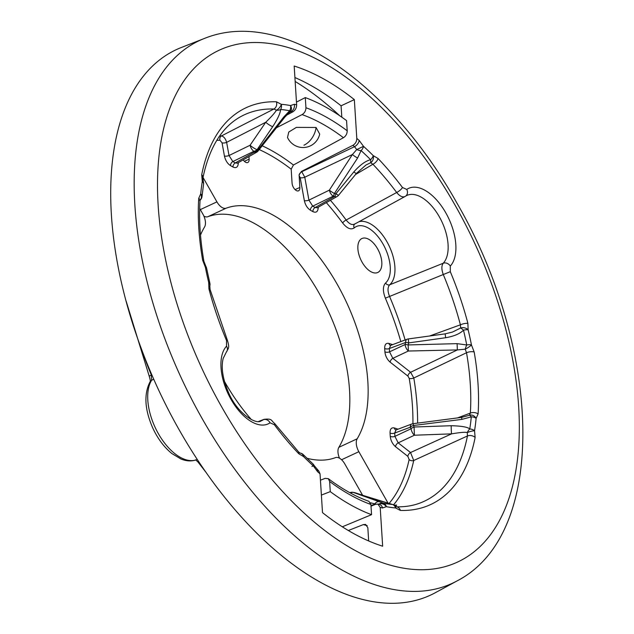 <?xml version="1.0" encoding="UTF-8"?>
<svg xmlns="http://www.w3.org/2000/svg" width="634" height="634" viewBox="0 0 634 634"><rect width="100%" height="100%" fill="white"/><g stroke="black" fill="none" stroke-linecap="round" stroke-linejoin="round"><path stroke-width="0.95" d="M200.495 235.063A136.255 72.411 65 0 1 204.552 226.996A11.357 6.031 65 0 0 202.872 214.094L199.686 208.491M224.444 381.399A136.255 72.411 65 0 0 251.397 419.605M306.935 458.255A136.255 72.411 65 0 0 335.552 457.605A11.357 6.031 65 0 1 344.793 463.922L362.593 495.249M203.023 177.401L216.923 201.874A11.357 6.031 65 0 0 226.164 208.19L207.849 216.717A11.357 6.031 -115 0 1 203.879 216.107M288.724 112.876L291.347 111.41A5.674 4.43 -76.5 0 0 294.334 104.261L290.491 105.569A5.674 4.493 100.8 0 1 289.667 110.744L283.873 116.862L257.444 150.527A5.674 4.755 155.8 0 1 254.266 152.144A5.674 3.027 -119.6 0 0 256.532 152.295L237.433 163.136L235.277 162.922L232.837 161.559A3.408 2.322 -60.8 0 0 230.538 165.648C227.471 163.651 225.435 160.434 224.428 155.996L222.051 142.832L219.982 140.257A206.264 109.611 65 0 0 216.78 140.344M237.655 163.009A3.408 2.084 -175.9 0 0 238.273 163.723C237.782 167.321 236.014 168.422 232.979 167.011L230.538 165.648M243.171 159.879A6.094 3.241 65 0 0 247.783 162.518A6.094 3.241 65 0 0 249.13 159.15L248.972 156.582M276.345 127.83L302.061 114.603C304.589 113.05 305.881 110.76 305.937 107.748L305.295 97.573A230.475 122.473 -115 0 1 346.56 120.603L347.202 130.786C347.155 133.798 345.902 136.104 343.446 137.705L293.439 165.014L291.188 169.175L292.068 183.115A6.094 3.241 65 0 0 294.477 188.972A6.094 3.241 65 0 0 298.495 190.826A6.094 3.241 65 0 0 299.85 187.458L299.113 174.905L301.419 171.449L352.924 145.305C355.444 143.783 356.736 141.485 356.799 138.418L354.343 99.609A262.88 139.694 65 0 0 294.184 66.031L296.641 104.84C296.585 107.915 295.333 110.229 292.884 111.798A213.143 113.264 65 0 0 291.347 111.41L290.348 111.402M355.46 174.572L372.919 164.261A5.674 2.576 -43.6 0 0 378.086 158.516L373.212 155.607A5.674 2.71 135.2 0 1 370.605 159.705C365.501 160.973 359.906 165.054 353.82 171.941L335.949 193.687A5.674 2.124 98.2 0 1 334.744 196.413A5.674 3.027 -119.6 0 0 337.011 196.564L317.333 207.73L315.177 207.516L312.736 206.153A3.408 2.322 -60.8 0 0 310.438 210.242C307.371 208.245 305.334 205.028 304.328 200.59L300.191 177.678L299.097 175.586M317.555 207.603A3.408 2.084 -175.9 0 0 318.173 208.317C317.682 211.914 315.914 213.016 312.887 211.605L310.438 210.242M354.668 224.064A3.408 2.853 -130.4 0 0 354.255 227.875C350.911 230.094 347.044 228.462 342.653 222.986A206.264 109.611 65 0 0 326.328 202.626M417.6 423.124A209.664 111.418 65 0 0 413.812 377.999L466.521 352.734A5.674 2.171 -9.9 0 1 474.177 351.997L471.45 344.944A5.674 2.029 168.9 0 0 466.735 344.975L457.098 343.644L408.161 344.936L408.74 342.899L408.256 338.944L445.163 333.856L452.51 332.058L460.649 328.008A5.674 1.014 44.9 0 1 463.494 330.171A5.674 1.696 -13.6 0 1 468.138 329.815A5.674 4.073 -164.7 0 0 460.649 328.008L460.403 324.814A213.143 113.264 65 0 0 443.277 274.522L385.361 298.17C382.682 291.204 382.754 286.148 385.575 283.002A31.969 16.991 65 0 0 383.023 244.035A31.969 16.991 65 0 0 354.255 227.875M412.932 423.718A206.264 109.611 65 0 0 409.215 378.403A3.408 1.331 -9.5 0 0 413.812 377.999L410.602 372.277L392.834 358.337L389.545 351.846L389.331 348.541A3.408 1.712 -3.6 0 1 384.687 348.486C384.64 344.476 386.074 342.796 388.975 343.438L392.652 344.634M393.595 504.822A209.664 111.418 65 0 0 413.733 460.49L467.448 435.97A5.674 3.883 11.1 0 1 475.128 437.452L474.541 430.787A5.674 3.788 -170.8 0 0 469.754 428.972A211.724 112.511 65 0 0 471.292 416.839L461.901 419.383L461.607 417.386L469.406 415.286A5.674 1.458 63.8 0 1 471.292 416.839A5.674 3.55 5.3 0 1 476.11 418.392A5.674 4.795 -124.4 0 0 469.406 415.286L470.349 413.091A213.143 113.264 65 0 0 466.521 352.734L465.213 349.175L457.344 349.936L408.359 351.022L392.834 358.337A3.408 1.997 -51.9 0 0 390.164 362.173C387.128 359.502 385.377 356.046 384.893 351.791L384.687 348.486M388.991 503.562A206.264 109.611 65 0 0 409.136 459.555A3.408 2.362 12.2 0 0 413.733 460.49L410.531 452.533L398.2 442.857L394.903 436.366L394.689 433.062A3.408 1.712 -3.6 0 1 390.045 433.006C389.997 428.996 391.432 427.316 394.34 427.958L398.009 429.155M314.107 465.507A5.674 5.674 0 0 0 312.8 463.747A5.674 2.988 132.2 0 1 313.339 465.919L314.107 465.507L318.839 471.086L320.035 473.82L322.5 512.629A262.88 139.694 65 0 0 382.659 546.207L380.194 507.39L377.88 504.085L379.465 504.482A5.674 4.43 103.5 0 1 379.465 504.482A5.674 4.43 103.5 0 1 382.5 507.977L386.344 506.669A5.674 4.493 -79.2 0 0 383.451 503.222L353.352 492.428L392.47 504.466A5.674 4.604 94.7 0 1 395.553 507.937A5.674 2.813 -46 0 0 395.141 505.884L396.21 506.796C405.086 507.049 413.273 505.702 420.778 502.754A213.143 113.264 65 0 0 467.448 435.97L467.274 432.586C465.554 431.944 460.316 432.372 451.559 433.87L414.406 435.217L398.2 442.857A3.408 1.997 -51.9 0 0 395.521 446.693C392.494 444.022 390.734 440.567 390.251 436.311L390.045 433.006M388.182 503.348L358.844 451.701A11.357 6.031 65 0 1 357.172 438.799A136.255 72.411 65 0 0 337.058 284.016A136.255 72.411 65 0 0 226.164 208.19M362.117 262.222A18.735 9.954 65 0 0 377.745 272.493A18.735 9.954 65 0 0 377.571 248.782A18.735 9.954 65 0 0 361.935 238.519A18.735 9.954 65 0 0 362.117 262.222M339.523 458.208A11.357 6.031 -115 0 1 338.857 447.327A136.255 72.411 65 0 0 318.743 292.536A136.255 72.411 65 0 0 207.849 216.717M151.803 374.718L149.212 376.168L126.15 301.166M286.362 115.317L292.884 111.798M224.428 155.996A3.408 1.276 -10.2 0 0 229.017 155.528L226.639 142.357C225.522 138.624 223.794 136.484 221.456 135.922L273.912 109.008L276.464 110.197C274.831 112.9 271.257 116.918 265.741 122.259L250.073 145.257L229.017 155.528L232.837 161.559L253.893 151.288A5.674 2.694 -116 0 1 250.073 145.257A5.674 1.022 -145.8 0 0 257.087 149.672L272.707 126.673C277.589 119.144 280.236 113.423 280.648 109.5A5.674 4.604 -85.3 0 0 281.282 104.301A5.674 2.813 134 0 1 276.464 110.197A5.674 3.899 6.8 0 0 280.648 109.5A211.724 112.511 65 0 1 289.667 110.744A5.674 1.26 50.4 0 1 289.754 111.972L284.745 117.235L258.197 150.86A5.674 0.396 -141.9 0 1 257.444 150.527L257.087 149.672A5.674 4.755 156.7 0 1 253.893 151.288L254.266 152.144L235.277 162.922A3.408 2.322 -60.8 0 0 232.979 167.011M355.08 223.778C352.456 225.514 349.477 224.262 346.156 220.022L396.678 192.498A213.143 113.264 65 0 0 372.919 164.261L370.605 162.74A5.674 4.565 -82.8 0 0 373.212 155.607A216.376 114.984 65 0 0 363.496 146.311L359.201 140.463A218.809 116.276 65 0 0 356.799 138.418M384.893 351.791A3.408 1.712 -3.6 0 0 389.545 351.846L405.071 344.531A5.674 1.593 -165 0 1 408.161 344.936L408.359 351.022A5.674 2.679 -115.2 0 1 405.071 344.531L405.641 342.447A5.674 1.545 15.6 0 1 408.74 342.899L445.639 337.732C453.992 336.282 459.943 333.761 463.494 330.171A211.724 112.511 65 0 1 466.735 344.975A5.674 1.102 110.9 0 0 465.213 349.175A5.674 1.03 -31.6 0 0 471.45 344.944A216.376 114.984 65 0 0 468.138 329.815L467.892 323.34A5.674 1.545 -14.7 0 0 460.403 324.814L429.638 335.996M409.136 459.555L407.86 456.369A3.408 1.997 -51.9 0 1 410.531 452.533L451.559 433.87A5.674 0.396 -92.1 0 1 451.218 425.723C461.584 425.985 467.765 427.07 469.754 428.972A5.674 2.702 119.4 0 0 467.274 432.586A5.674 1.22 -17 0 1 474.541 430.787A216.376 114.984 65 0 0 476.11 418.392L478.099 413.962A5.674 3.447 3.7 0 0 470.349 413.091L457.51 417.925M371.001 506.13L375.685 504.284L379.195 503.998A5.674 4.612 36.2 0 1 386.344 506.669A216.376 114.984 65 0 0 395.553 507.937L400.395 510.441A218.809 116.276 65 0 0 475.128 437.452M353.82 171.941A5.674 0.571 -140.7 0 0 356.411 173.415L365.937 165.038L370.605 162.74A5.674 1.308 75.5 0 0 370.605 159.705A211.724 112.511 65 0 0 361.095 150.615L357.6 158.009A5.674 0.943 -146.8 0 1 352.401 154.53L356.72 149.584A5.674 1.918 14 0 0 361.095 150.615A5.674 2.988 -47.8 0 0 363.496 146.311L356.72 149.584L354.533 146.676L301.768 171.743A209.664 111.418 65 0 0 301.419 171.449M328.309 478.662C342.146 489.06 355.674 496.62 368.901 501.328L370.898 504.482L371.548 514.665A230.475 122.473 -115 0 1 330.274 491.635L329.632 481.452L328.309 478.662L325.123 478.377L320.439 480.192M316.049 127.466L296.363 127.386L288.771 132.038L287.503 137.459A17.031 17.031 0 0 0 319.694 134.083L316.049 127.466A17.031 11.626 119.2 0 1 303.971 145.194M394.316 505.227L396.591 505.044L396.131 506.019A210.028 111.608 -115 0 1 395.751 506.415M258.981 421.404L264.006 419.359L258.648 421.428M299.969 453.025L298.511 451.836A5.674 2.576 136.4 0 1 298.757 453.714L303.623 456.631A5.674 2.71 -44.8 0 0 303.29 454.657A5.674 5.674 0 0 0 300.048 453.033A5.674 4.565 97.2 0 1 303.623 456.631A216.376 114.984 65 0 0 313.339 465.919L317.634 471.775A218.809 116.276 65 0 0 320.035 473.82M289.754 111.972A5.674 5.674 0 0 0 290.713 110.95L290.713 110.95A5.674 4.612 -143.8 0 0 290.491 105.569A216.376 114.984 65 0 0 281.282 104.301L276.44 101.789A218.809 116.276 65 0 0 201.707 174.786L202.294 181.443A5.674 3.788 9.2 0 1 203.538 184.391A5.674 5.674 0 0 0 203.363 181.815A5.674 1.22 163 0 0 202.294 181.443A216.376 114.984 65 0 0 200.724 193.845L198.735 198.276A218.809 116.276 65 0 0 202.666 260.233L205.384 267.294A5.674 2.029 -11.1 0 1 206.597 268.23A5.674 5.674 0 0 0 205.86 266.351A5.674 1.03 148.4 0 1 205.384 267.294A216.376 114.984 65 0 0 208.697 282.423L208.943 288.89A218.809 116.276 65 0 0 226.528 340.529L226.544 346.18A44.515 23.656 65 0 0 231.077 399.475A44.515 23.656 65 0 0 270.076 422.807L274.363 424.732A218.809 116.276 65 0 0 298.757 453.714M179.43 430.288A300.904 159.895 -115 0 1 181.435 47.463L204.544 38.397A299.367 159.086 -115 0 0 202.547 419.28A299.367 159.086 -115 0 0 456.979 580.958L435.162 592.798A300.904 159.895 65 0 1 179.43 430.288M295.159 81.453A283.842 150.837 -115 0 1 339.713 115.737M368.671 540.961L367.831 527.694L365.588 524.421L363.322 524.603A229.302 121.855 65 0 0 367.189 525.61M341.805 117.179L341.084 105.799A262.587 139.535 65 0 0 294.913 77.538M305.295 97.573L296.466 102.106M371.548 514.665L342.312 526.806M321.383 495.083L330.274 491.635M348.32 530.515L363.322 524.603M341.084 105.799L354.343 99.609M312.887 211.605A3.408 2.322 -60.8 0 1 315.177 207.516L334.744 196.413L333.175 196.183A5.674 2.694 -116 0 1 329.355 190.152L352.401 154.53L304.78 177.211L301.768 171.743A3.408 1.886 130.3 0 0 299.113 174.905M352.924 145.305A213.143 113.264 65 0 1 354.533 146.676A5.674 3.107 -49.2 0 0 359.201 140.463M402.471 187.498A5.674 1.767 -36.8 0 1 396.678 192.498C399.935 196.405 402.796 197.697 405.261 196.358L405.625 196.128A5.674 4.787 -124.6 0 0 406.759 189.431L402.471 187.498A218.809 116.276 65 0 0 378.086 158.516M467.892 323.34A218.809 116.276 65 0 0 450.306 271.709L443.277 274.522C441.423 269.45 441.415 265.686 443.245 263.229L389.728 284.777A3.408 2.853 48.4 0 1 385.575 283.002M405.118 339.975A209.664 111.418 65 0 0 389.569 296.443C387.453 291.109 387.509 287.218 389.728 284.777A35.369 18.798 65 0 0 388.856 245.366A35.369 18.798 65 0 0 359.018 221.694M390.496 345.451A3.408 2.584 108 0 1 388.975 343.438M445.163 333.856L445.639 337.732M461.901 419.383L413.273 425.533A5.674 3.693 152.6 0 0 410.309 427.221A5.674 2.932 -110.5 0 1 411.712 424.027L395.901 429.987M451.218 425.723L414.073 427.007L412.98 423.718A5.674 5.674 0 0 0 411.712 424.027M313.354 465.808L311.936 466.458M375.994 504.173L370.478 502.794M395.996 429.907L394.689 433.062L410.309 427.221L411.109 428.727A5.674 3.709 151.7 0 1 414.073 427.007L414.406 435.217A5.674 2.679 -115.2 0 1 411.109 428.727L394.903 436.366A3.408 1.712 -3.6 0 1 390.251 436.311M395.854 429.971A3.408 2.584 108 0 1 394.34 427.958M407.036 339.253A5.674 2.932 69.5 0 0 405.641 342.447L389.331 348.541L390.639 345.387L407.036 339.253A5.674 5.674 0 0 1 408.256 338.944M409.215 378.403L407.931 376.113A3.408 1.997 -51.9 0 1 410.602 372.277L457.344 349.936L457.098 343.644M396.393 506.812A5.674 4.644 91.7 0 1 400.395 510.441M392.517 504.482L392.47 504.466A211.724 112.511 65 0 1 383.451 503.222A5.674 5.373 114.5 0 0 379.195 503.998L378.87 504.339M370.969 505.591L374.575 504.22A5.674 4.359 -70.8 0 1 379.394 501.684M350.57 493.086A5.674 4.375 -69.8 0 1 353.352 492.428A5.674 2.029 -79.1 0 0 353.146 492.356A5.674 5.674 0 0 0 350.095 492.602M354.691 492.65A5.674 1.989 100.7 0 1 354.913 492.729A5.674 3.875 108.6 0 1 355.46 492.848L355.46 492.848A5.674 5.674 0 0 0 354.691 492.65L353.146 492.356M355.46 492.848L375.059 499.426A5.674 3.875 108.5 0 0 374.575 499.315M153.745 379.156L151.581 380.289A46.837 24.892 65 0 0 158.381 433.688A46.837 24.892 65 0 0 196.683 459.682L197.309 459.579M141.01 347.709A225.585 119.874 65 0 0 151.32 374.971L151.581 380.289A5.674 4.541 -148.4 0 0 150.139 381.636C143.728 394.039 144.631 409.556 152.842 428.18C157.834 438.855 164.198 447.319 171.917 453.587L180.959 459C186.515 461.283 191.753 461.512 196.683 459.682L197.237 459.468M199.084 462.273A5.674 1.767 143.2 0 1 197.982 462.012L205.487 471.68M150.139 381.636L150.1 381.708C150.575 381.597 150.274 379.75 149.212 376.168M316.984 469.509A5.674 3.107 130.8 0 1 317.634 471.775M330.409 200.304A209.664 111.418 65 0 1 346.156 220.022A3.408 1.03 -36.4 0 0 342.653 222.986M357.6 158.009L334.403 193.481A5.674 2.164 98.5 0 1 333.175 196.183L312.736 206.153L308.916 200.122A3.408 1.276 -10.2 0 1 304.328 200.59M356.411 173.415L338.604 195.217A5.674 0.563 -140.8 0 1 335.949 193.687L334.403 193.481A5.674 0.903 -147.4 0 1 329.355 190.152L308.916 200.122L304.78 177.211A3.408 1.276 -10.2 0 1 300.191 177.678M209.854 283.113A5.674 1.696 166.4 0 0 208.697 282.423A5.674 4.073 15.3 0 1 209.814 285.95L209.814 285.95A5.674 5.674 0 0 0 209.854 283.113L206.597 268.23M209.814 285.95L210.076 289.476A5.674 1.545 165.3 0 0 208.943 288.89M205.86 266.351L203.894 261.287A5.674 2.171 170.1 0 0 202.666 260.233M199.575 200.558L200.162 199.932L200.043 200.661A5.674 3.447 -176.3 0 0 198.735 198.276M200.106 200.146A5.674 5.674 0 0 0 202.016 196.397A5.674 3.55 -174.7 0 0 200.724 193.845A5.674 4.795 55.6 0 1 200.114 200.114M203.363 181.815L202.92 177.908A5.674 3.883 -168.9 0 0 201.707 174.786M202.92 177.908C209.315 147.318 222.019 126.84 241.047 116.466A213.143 113.264 65 0 1 273.912 109.008A5.674 4.644 -88.3 0 0 276.44 101.789M284.745 117.235A5.674 0.452 -141.5 0 1 283.873 116.862M272.707 126.673A5.674 1.03 -145.7 0 1 265.741 122.259L226.639 142.357A3.408 1.276 -10.2 0 1 222.051 142.832M238.352 162.613L238.273 163.723M291.188 169.175A206.264 109.611 65 0 0 259.211 149.561M318.252 207.207L318.173 208.317M400.831 341.575A206.264 109.611 65 0 0 385.361 298.17M407.931 376.113L390.164 362.173M407.86 456.369L395.521 446.693M219.982 140.257A3.408 2.805 -90.2 0 1 221.456 135.922A209.664 111.418 65 0 0 219.665 135.953M216.923 201.874L200.32 209.6M341.567 459.737L358.844 451.701M338.857 447.327L357.172 438.799M293.439 165.014A209.664 111.418 65 0 0 262.191 145.78M302.061 114.603A213.143 113.264 -115 0 1 343.446 137.705M226.544 346.18A5.674 4.7 -137.1 0 1 226.346 352.068L223.176 358.424C220.917 367.839 222.811 379.457 228.842 393.27C237.679 413.772 256.12 424.867 261.065 420.921A38.848 20.645 65 0 0 263.316 419.724A5.674 4.787 55.4 0 1 270.076 422.807M298.511 451.836L274.546 423.361A5.674 1.767 143.2 0 1 274.363 424.732M221.963 407.408A282.36 150.044 -115 0 1 200.098 62.631A282.36 150.044 -115 0 1 454.879 204.83A282.36 150.044 -115 0 1 476.736 549.599A282.36 150.044 -115 0 1 221.963 407.408M380.194 507.39A218.809 116.276 65 0 0 382.5 507.977M478.099 413.962A218.809 116.276 65 0 0 474.177 351.997M450.306 271.709L450.291 266.058A44.515 23.656 65 0 0 445.757 212.755A44.515 23.656 65 0 0 406.759 189.431M296.641 104.84A218.809 116.276 65 0 0 294.334 104.261M305.937 107.748A218.809 116.276 -115 0 1 347.202 130.786M370.898 504.482A218.809 116.276 -115 0 1 329.632 481.452M249.13 159.15L244.352 161.305M299.85 187.458L295.064 189.606M405.261 196.358A5.674 4.787 -124.6 0 0 405.625 196.128L406.275 195.732A38.848 20.645 65 0 1 439.83 217.684A38.848 20.645 65 0 1 443.245 263.229A5.674 4.7 42.9 0 1 450.291 266.058M226.346 352.068C228.684 347.765 229.651 347.852 227.408 340.363L226.528 340.529M274.546 423.361C271.13 420.921 272.675 418.234 264.006 419.359M456.979 580.958C548.798 533.709 540.873 347.416 456.607 202.5C389.847 83.347 282.764 6.895 204.544 38.397M312.8 463.747L303.29 454.657M395.141 505.884A5.674 5.674 0 0 0 392.501 504.442L375.059 499.426M461.607 417.386L412.98 423.718M195.589 459.816L197.982 462.012M404.975 196.532L354.517 224.167M210.076 289.476L227.408 340.363M200.043 200.661C198.854 219.419 200.146 239.628 203.894 261.287M202.016 196.397L203.538 184.391M256.532 152.295A5.674 5.674 0 0 0 258.197 150.86M337.011 196.564A5.674 5.674 0 0 0 338.604 195.217"/></g></svg>

